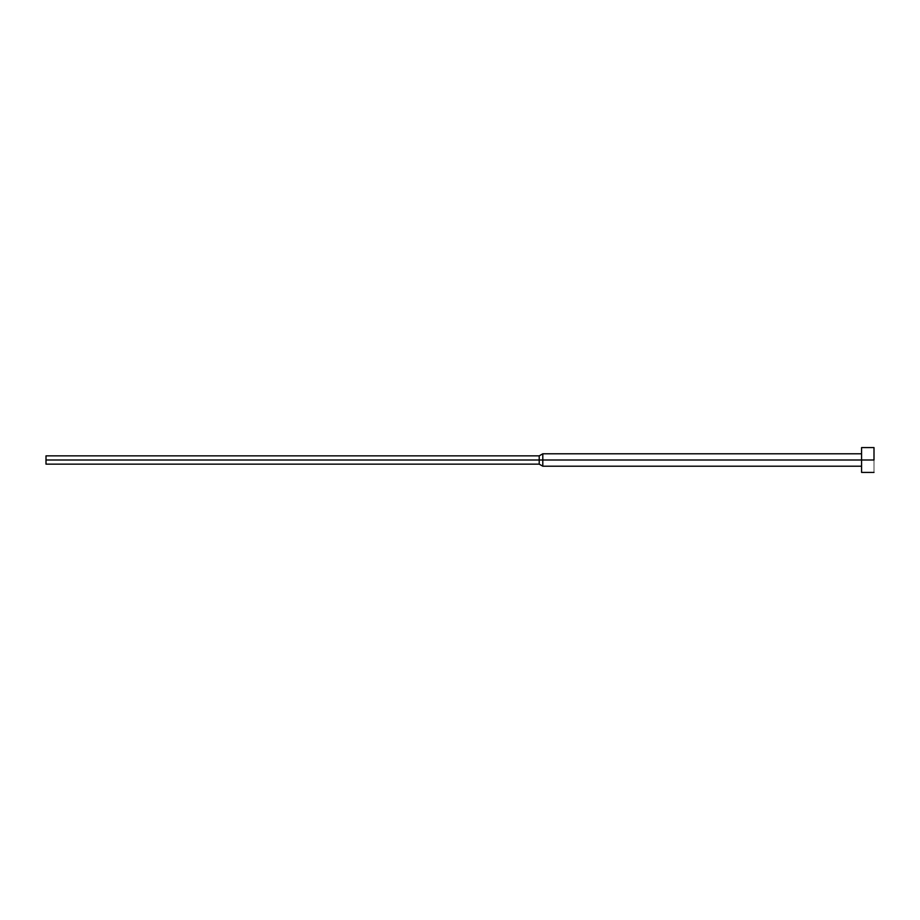 <?xml version="1.0" encoding="UTF-8"?>
<svg xmlns="http://www.w3.org/2000/svg" width="920" height="920" viewBox="0 0 920 920"><rect width="100%" height="100%" fill="white"/><g stroke="black" fill="none" stroke-linecap="round" stroke-linejoin="round"><path stroke-width="0.69" stroke-dasharray="4.6 3.45" d="M874 460L874 472.42L874 460L861.58 460L874 460L874 447.58L874 460M861.58 472.42L861.58 453.79L861.58 460L542.8 460L861.58 460L861.58 472.42M542.8 466.21L542.8 460L542.8 466.21M539.212 460L542.8 460L539.212 460L539.212 464.14L539.212 460L46 460L539.212 460L539.212 455.86L539.212 460M46 464.14L46 460L46 464.14M46 455.86L46 460L46 455.86M542.8 453.79L542.8 460L542.8 453.79M861.58 447.58L861.58 466.21L861.58 447.58"/><path stroke-width="1.38" d="M874 460L861.58 460L861.58 472.42L861.58 460L542.8 460L542.8 466.21L542.8 460L539.212 460L539.212 464.14L539.212 460L46 460L46 464.14L46 455.86L46 460L539.212 460L539.212 455.86L539.212 460L542.8 460L542.8 453.79L542.8 460L861.58 460L861.58 447.58L861.58 460L874 460L874 447.58L874 460M874 472.42L861.58 472.42M861.58 466.21L542.8 466.21L539.212 464.14L46 464.14M861.58 453.79L542.8 453.79L539.212 455.86L46 455.86M874 447.58L861.58 447.58"/></g></svg>
